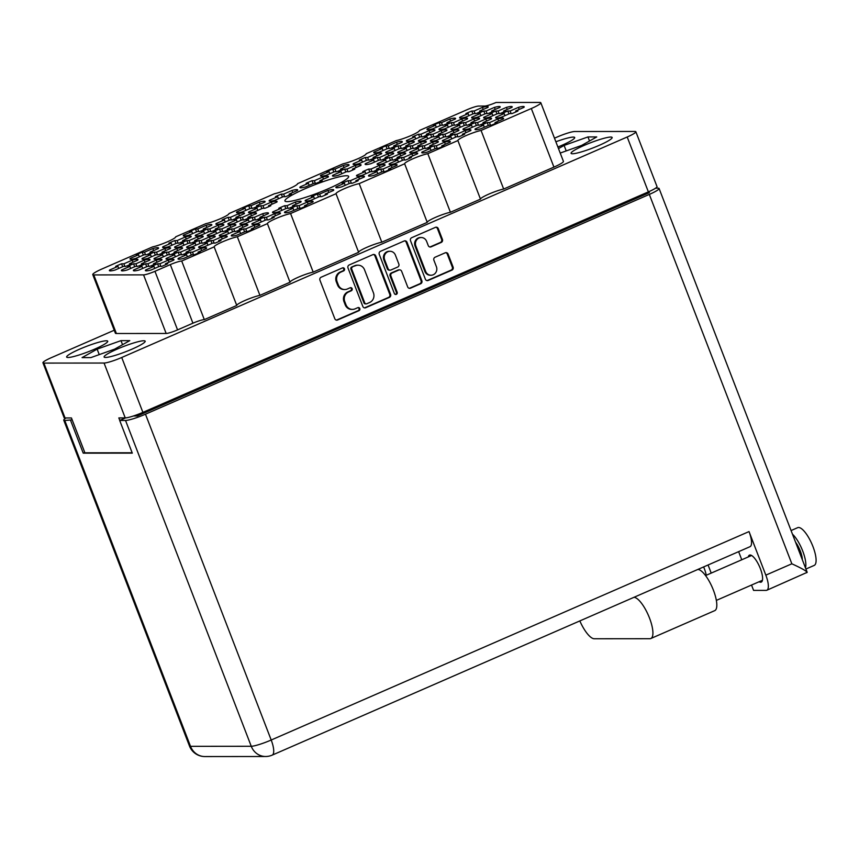 <?xml version="1.0" encoding="UTF-8"?>
<svg xmlns="http://www.w3.org/2000/svg" width="859" height="859" viewBox="0 0 859 859"><rect width="100%" height="100%" fill="white"/><g stroke="black" fill="none" stroke-linecap="round" stroke-linejoin="round"><path stroke-width="1.29" d="M460.585 118.123A15.301 1.976 -21.1 0 0 465.374 117.232L473.685 113.603L476.004 113.603A15.301 1.976 -21.1 0 0 481.942 111.015L479.633 111.015L487.944 107.386A15.301 1.976 -21.1 0 0 488.17 106.806A15.301 1.976 -21.1 0 0 482.414 107.396L474.104 111.015L471.795 111.026A15.301 1.976 -21.1 0 0 465.857 113.613L468.166 113.613L459.855 117.232A15.301 1.976 -21.1 0 0 459.619 117.823A15.301 1.976 -21.1 0 0 460.585 118.123M427.954 129.741A15.301 1.976 -21.1 0 0 432.743 128.85L441.064 125.221L443.373 125.221A15.301 1.976 -21.1 0 0 449.311 122.633L447.002 122.633L455.313 119.004A15.301 1.976 -21.1 0 0 455.549 118.424A15.301 1.976 -21.1 0 0 449.794 119.014L441.483 122.644L439.164 122.644A15.301 1.976 -21.1 0 0 433.226 125.231L435.534 125.231L427.224 128.861A15.301 1.976 -21.1 0 0 426.998 129.441A15.301 1.976 -21.1 0 0 427.954 129.741M407.338 141.348A15.301 1.976 -21.1 0 0 412.127 140.457L420.438 136.839L422.746 136.828A15.301 1.976 -21.1 0 0 428.684 134.24L426.375 134.24L434.686 130.622A15.301 1.976 -21.1 0 0 434.922 130.031A15.301 1.976 -21.1 0 0 429.167 130.622L420.856 134.251L418.548 134.251A15.301 1.976 -21.1 0 0 412.61 136.839L414.918 136.839L406.608 140.468A15.301 1.976 -21.1 0 0 406.371 141.048A15.301 1.976 -21.1 0 0 407.338 141.348M354.08 164.574A15.301 1.976 -21.1 0 0 358.879 163.693L367.19 160.064L369.499 160.064A15.301 1.976 -21.1 0 0 375.437 157.465L373.128 157.476L381.439 153.847A15.301 1.976 -21.1 0 0 381.675 153.267A15.301 1.976 -21.1 0 0 375.92 153.847L367.609 157.476L365.29 157.476A15.301 1.976 -21.1 0 0 359.352 160.075L361.66 160.064L353.35 163.693A15.301 1.976 -21.1 0 0 353.124 164.284A15.301 1.976 -21.1 0 0 354.08 164.574M300.833 187.81A15.301 1.976 -21.1 0 0 305.621 186.918L313.932 183.289L316.241 183.289A15.301 1.976 -21.1 0 0 322.189 180.701L319.881 180.701L328.192 177.072A15.301 1.976 -21.1 0 0 328.417 176.492A15.301 1.976 -21.1 0 0 322.662 177.083L314.351 180.701L312.042 180.712A15.301 1.976 -21.1 0 0 306.105 183.3L308.413 183.3L300.102 186.918A15.301 1.976 -21.1 0 0 299.866 187.509A15.301 1.976 -21.1 0 0 300.833 187.81M472.59 118.112A15.301 1.976 -21.1 0 0 477.379 117.221L485.7 113.592L488.009 113.592A15.301 1.976 -21.1 0 0 493.946 111.004L491.638 111.004L499.949 107.375A15.301 1.976 -21.1 0 0 500.174 106.795A15.301 1.976 -21.1 0 0 494.43 107.386L486.108 111.004L483.8 111.015A15.301 1.976 -21.1 0 0 477.862 113.603L480.17 113.603L471.859 117.221A15.301 1.976 -21.1 0 0 471.623 117.812A15.301 1.976 -21.1 0 0 472.59 118.112M419.342 141.338A15.301 1.976 -21.1 0 0 424.131 140.447L432.442 136.828L434.751 136.828A15.301 1.976 -21.1 0 0 440.688 134.229L438.38 134.229L446.701 130.611A15.301 1.976 -21.1 0 0 446.927 130.02A15.301 1.976 -21.1 0 0 441.172 130.611L432.861 134.24L430.552 134.24A15.301 1.976 -21.1 0 0 424.614 136.828L426.923 136.828L418.612 140.457A15.301 1.976 -21.1 0 0 418.376 141.037A15.301 1.976 -21.1 0 0 419.342 141.338M366.084 164.563A15.301 1.976 -21.1 0 0 370.884 163.682L379.195 160.053L381.503 160.053A15.301 1.976 -21.1 0 0 387.441 157.465L385.133 157.465L393.443 153.836A15.301 1.976 -21.1 0 0 393.68 153.256A15.301 1.976 -21.1 0 0 387.924 153.836L379.614 157.465L377.305 157.465A15.301 1.976 -21.1 0 0 371.356 160.064L373.665 160.053L365.354 163.682A15.301 1.976 -21.1 0 0 365.129 164.273A15.301 1.976 -21.1 0 0 366.084 164.563M484.594 118.102A15.301 1.976 -21.1 0 0 489.383 117.211L497.705 113.581L500.013 113.581A15.301 1.976 -21.1 0 0 505.951 110.994L503.642 110.994L511.953 107.364A15.301 1.976 -21.1 0 0 512.189 106.784A15.301 1.976 -21.1 0 0 506.434 107.375L498.113 111.004L495.804 111.004A15.301 1.976 -21.1 0 0 489.866 113.592L492.175 113.592L483.864 117.221A15.301 1.976 -21.1 0 0 483.638 117.801A15.301 1.976 -21.1 0 0 484.594 118.102M431.347 141.327A15.301 1.976 -21.1 0 0 436.136 140.436L444.447 136.817L446.755 136.817A15.301 1.976 -21.1 0 0 452.704 134.219L450.384 134.219L458.706 130.6A15.301 1.976 -21.1 0 0 458.931 130.01A15.301 1.976 -21.1 0 0 453.176 130.6L444.865 134.229L442.557 134.229A15.301 1.976 -21.1 0 0 436.619 136.817L438.928 136.817L430.617 140.447A15.301 1.976 -21.1 0 0 430.38 141.026A15.301 1.976 -21.1 0 0 431.347 141.327M378.1 164.563A15.301 1.976 -21.1 0 0 382.889 163.672L391.199 160.042L393.508 160.042A15.301 1.976 -21.1 0 0 399.446 157.455L397.137 157.455L405.448 153.825A15.301 1.976 -21.1 0 0 405.684 153.246A15.301 1.976 -21.1 0 0 399.929 153.836L391.618 157.455L389.31 157.455A15.301 1.976 -21.1 0 0 383.361 160.053L385.68 160.053L377.359 163.672A15.301 1.976 -21.1 0 0 377.133 164.262A15.301 1.976 -21.1 0 0 378.1 164.563M496.599 118.091A15.301 1.976 -21.1 0 0 501.398 117.2L509.709 113.581L512.018 113.571A15.301 1.976 -21.1 0 0 517.956 110.983L515.647 110.983L523.958 107.354A15.301 1.976 -21.1 0 0 524.194 106.774A15.301 1.976 -21.1 0 0 518.439 107.364L510.128 110.994L507.809 110.994A15.301 1.976 -21.1 0 0 501.871 113.581L504.179 113.581L495.868 117.211A15.301 1.976 -21.1 0 0 495.643 117.79A15.301 1.976 -21.1 0 0 496.599 118.091M443.351 141.316A15.301 1.976 -21.1 0 0 448.14 140.436L456.451 136.806L458.77 136.806A15.301 1.976 -21.1 0 0 464.708 134.208L462.4 134.219L470.711 130.589A15.301 1.976 -21.1 0 0 470.936 129.999A15.301 1.976 -21.1 0 0 465.181 130.589L456.87 134.219L454.561 134.219A15.301 1.976 -21.1 0 0 448.623 136.806L450.932 136.806L442.621 140.436A15.301 1.976 -21.1 0 0 442.385 141.016A15.301 1.976 -21.1 0 0 443.351 141.316M390.104 164.552A15.301 1.976 -21.1 0 0 394.893 163.661L403.204 160.032L405.512 160.032A15.301 1.976 -21.1 0 0 411.45 157.444L409.142 157.444L417.453 153.815A15.301 1.976 -21.1 0 0 417.689 153.235A15.301 1.976 -21.1 0 0 411.933 153.825L403.623 157.444L401.314 157.455A15.301 1.976 -21.1 0 0 395.376 160.042L397.685 160.042L389.374 163.661A15.301 1.976 -21.1 0 0 389.138 164.252A15.301 1.976 -21.1 0 0 390.104 164.552M336.846 187.777A15.301 1.976 -21.1 0 0 341.646 186.886L349.957 183.268L352.265 183.257A15.301 1.976 -21.1 0 0 358.203 180.669L355.894 180.669L364.205 177.051A15.301 1.976 -21.1 0 0 364.441 176.46A15.301 1.976 -21.1 0 0 358.686 177.051L350.375 180.68L348.056 180.68A15.301 1.976 -21.1 0 0 342.118 183.268L344.427 183.268L336.116 186.897A15.301 1.976 -21.1 0 0 335.89 187.477A15.301 1.976 -21.1 0 0 336.846 187.777M374.707 152.966A15.301 1.976 -21.1 0 0 379.495 152.075L387.806 148.457L390.115 148.457A15.301 1.976 -21.1 0 0 396.063 145.858L393.744 145.858L402.066 142.24A15.301 1.976 -21.1 0 0 402.291 141.649A15.301 1.976 -21.1 0 0 396.536 142.24L388.225 145.869L385.916 145.869A15.301 1.976 -21.1 0 0 379.979 148.457L382.287 148.457L373.976 152.086A15.301 1.976 -21.1 0 0 373.74 152.666A15.301 1.976 -21.1 0 0 374.707 152.966M321.459 176.192A15.301 1.976 -21.1 0 0 326.248 175.311L334.559 171.682L336.868 171.682A15.301 1.976 -21.1 0 0 342.805 169.094L340.497 169.094L348.808 165.465A15.301 1.976 -21.1 0 0 349.044 164.885A15.301 1.976 -21.1 0 0 343.289 165.465L334.978 169.094L332.669 169.094A15.301 1.976 -21.1 0 0 326.721 171.693L329.04 171.693L320.718 175.311A15.301 1.976 -21.1 0 0 320.493 175.902A15.301 1.976 -21.1 0 0 321.459 176.192M439.958 129.73A15.301 1.976 -21.1 0 0 444.758 128.839L453.069 125.21L455.377 125.21A15.301 1.976 -21.1 0 0 461.315 122.622L459.007 122.622L467.317 118.993A15.301 1.976 -21.1 0 0 467.554 118.413A15.301 1.976 -21.1 0 0 461.798 119.004L453.488 122.633L451.168 122.633A15.301 1.976 -21.1 0 0 445.23 125.221L447.539 125.221L439.228 128.85A15.301 1.976 -21.1 0 0 439.003 129.43A15.301 1.976 -21.1 0 0 439.958 129.73M386.711 152.956A15.301 1.976 -21.1 0 0 391.5 152.075L399.811 148.446L402.13 148.446A15.301 1.976 -21.1 0 0 408.068 145.847L405.759 145.858L414.07 142.229A15.301 1.976 -21.1 0 0 414.296 141.638A15.301 1.976 -21.1 0 0 408.54 142.229L400.23 145.858L397.921 145.858A15.301 1.976 -21.1 0 0 391.983 148.446L394.292 148.446L385.981 152.075A15.301 1.976 -21.1 0 0 385.745 152.655A15.301 1.976 -21.1 0 0 386.711 152.956M333.464 176.192A15.301 1.976 -21.1 0 0 338.253 175.3L346.564 171.671L348.872 171.671A15.301 1.976 -21.1 0 0 354.81 169.083L352.501 169.083L360.812 165.454A15.301 1.976 -21.1 0 0 361.048 164.874A15.301 1.976 -21.1 0 0 355.293 165.465L346.982 169.083L344.674 169.083A15.301 1.976 -21.1 0 0 338.736 171.682L341.044 171.682L332.734 175.3A15.301 1.976 -21.1 0 0 332.497 175.891A15.301 1.976 -21.1 0 0 333.464 176.192M451.963 129.72A15.301 1.976 -21.1 0 0 456.763 128.829L465.073 125.21L467.382 125.199A15.301 1.976 -21.1 0 0 473.32 122.612L471.011 122.612L479.322 118.993A15.301 1.976 -21.1 0 0 479.558 118.402A15.301 1.976 -21.1 0 0 473.803 118.993L465.492 122.622L463.184 122.622A15.301 1.976 -21.1 0 0 457.235 125.21L459.554 125.21L451.233 128.839A15.301 1.976 -21.1 0 0 451.007 129.419A15.301 1.976 -21.1 0 0 451.963 129.72M398.716 152.945A15.301 1.976 -21.1 0 0 403.505 152.064L411.826 148.435L414.135 148.435A15.301 1.976 -21.1 0 0 420.072 145.837L417.764 145.847L426.075 142.218A15.301 1.976 -21.1 0 0 426.3 141.628A15.301 1.976 -21.1 0 0 420.556 142.218L412.234 145.847L409.926 145.847A15.301 1.976 -21.1 0 0 403.988 148.446L406.296 148.435L397.985 152.064A15.301 1.976 -21.1 0 0 397.749 152.644A15.301 1.976 -21.1 0 0 398.716 152.945M463.978 129.709A15.301 1.976 -21.1 0 0 468.767 128.818L477.078 125.199L479.386 125.189A15.301 1.976 -21.1 0 0 485.324 122.601L483.016 122.601L491.327 118.982A15.301 1.976 -21.1 0 0 491.563 118.392A15.301 1.976 -21.1 0 0 485.807 118.982L477.497 122.612L475.188 122.612A15.301 1.976 -21.1 0 0 469.25 125.199L471.559 125.199L463.248 128.829A15.301 1.976 -21.1 0 0 463.012 129.408A15.301 1.976 -21.1 0 0 463.978 129.709M410.72 152.934A15.301 1.976 -21.1 0 0 415.509 152.054L423.831 148.424L426.139 148.424A15.301 1.976 -21.1 0 0 432.077 145.837L429.768 145.837L438.079 142.207A15.301 1.976 -21.1 0 0 438.315 141.628A15.301 1.976 -21.1 0 0 432.56 142.207L424.249 145.837L421.93 145.837A15.301 1.976 -21.1 0 0 415.992 148.435L418.301 148.424L409.99 152.054A15.301 1.976 -21.1 0 0 409.764 152.644A15.301 1.976 -21.1 0 0 410.72 152.934M357.473 176.17A15.301 1.976 -21.1 0 0 362.262 175.279L370.573 171.65L372.881 171.65A15.301 1.976 -21.1 0 0 378.83 169.062L376.51 169.062L384.832 165.433A15.301 1.976 -21.1 0 0 385.057 164.853A15.301 1.976 -21.1 0 0 379.302 165.443L370.991 169.062L368.683 169.073A15.301 1.976 -21.1 0 0 362.745 171.66L365.054 171.66L356.743 175.279A15.301 1.976 -21.1 0 0 356.506 175.87A15.301 1.976 -21.1 0 0 357.473 176.17M285.51 212.785A15.301 1.976 -21.1 0 0 290.299 211.905L298.61 208.275L300.918 208.275A15.301 1.976 -21.1 0 0 306.856 205.677L304.548 205.688L312.859 202.058A15.301 1.976 -21.1 0 0 313.095 201.468A15.301 1.976 -21.1 0 0 307.339 202.058L299.029 205.688L296.72 205.688A15.301 1.976 -21.1 0 0 290.772 208.275L293.091 208.275L284.769 211.905A15.301 1.976 -21.1 0 0 284.544 212.484A15.301 1.976 -21.1 0 0 285.51 212.785M232.252 236.021A15.301 1.976 -21.1 0 0 237.041 235.13L245.363 231.5L247.671 231.5A15.301 1.976 -21.1 0 0 253.609 228.913L251.3 228.913L259.611 225.283A15.301 1.976 -21.1 0 0 259.837 224.704A15.301 1.976 -21.1 0 0 254.092 225.294L245.771 228.913L243.462 228.923A15.301 1.976 -21.1 0 0 237.524 231.511L239.833 231.511L231.522 235.13A15.301 1.976 -21.1 0 0 231.286 235.72A15.301 1.976 -21.1 0 0 232.252 236.021M179.005 259.246A15.301 1.976 -21.1 0 0 183.794 258.355L192.105 254.736L194.413 254.726A15.301 1.976 -21.1 0 0 200.362 252.138L198.042 252.138L206.364 248.519A15.301 1.976 -21.1 0 0 206.59 247.929A15.301 1.976 -21.1 0 0 200.834 248.519L192.523 252.149L190.215 252.149A15.301 1.976 -21.1 0 0 184.277 254.736L186.586 254.736L178.275 258.366A15.301 1.976 -21.1 0 0 178.038 258.946A15.301 1.976 -21.1 0 0 179.005 259.246M273.495 212.796A15.301 1.976 -21.1 0 0 278.295 211.915L286.605 208.286L288.914 208.286A15.301 1.976 -21.1 0 0 294.852 205.688L292.543 205.688L300.854 202.069A15.301 1.976 -21.1 0 0 301.09 201.478A15.301 1.976 -21.1 0 0 295.335 202.069L287.024 205.698L284.705 205.698A15.301 1.976 -21.1 0 0 278.767 208.286L281.076 208.286L272.765 211.915A15.301 1.976 -21.1 0 0 272.539 212.495A15.301 1.976 -21.1 0 0 273.495 212.796M220.248 236.032A15.301 1.976 -21.1 0 0 225.037 235.141L233.347 231.511L235.667 231.511A15.301 1.976 -21.1 0 0 241.604 228.923L239.296 228.923L247.607 225.294A15.301 1.976 -21.1 0 0 247.832 224.714A15.301 1.976 -21.1 0 0 242.077 225.305L233.766 228.923L231.458 228.923A15.301 1.976 -21.1 0 0 225.52 231.522L227.828 231.522L219.517 235.141A15.301 1.976 -21.1 0 0 219.281 235.731A15.301 1.976 -21.1 0 0 220.248 236.032M167 259.257A15.301 1.976 -21.1 0 0 171.789 258.366L180.1 254.736L182.409 254.736A15.301 1.976 -21.1 0 0 188.346 252.149L186.038 252.149L194.349 248.519A15.301 1.976 -21.1 0 0 194.585 247.94A15.301 1.976 -21.1 0 0 188.83 248.53L180.519 252.159L178.21 252.159A15.301 1.976 -21.1 0 0 172.272 254.747L174.581 254.747L166.27 258.376A15.301 1.976 -21.1 0 0 166.034 258.956A15.301 1.976 -21.1 0 0 167 259.257M208.243 236.032A15.301 1.976 -21.1 0 0 213.032 235.151L221.343 231.522L223.651 231.522A15.301 1.976 -21.1 0 0 229.6 228.934L227.281 228.934L235.602 225.305A15.301 1.976 -21.1 0 0 235.828 224.725A15.301 1.976 -21.1 0 0 230.072 225.305L221.762 228.934L219.453 228.934A15.301 1.976 -21.1 0 0 213.515 231.533L215.824 231.522L207.513 235.151A15.301 1.976 -21.1 0 0 207.277 235.742A15.301 1.976 -21.1 0 0 208.243 236.032M154.996 259.268A15.301 1.976 -21.1 0 0 159.785 258.376L168.096 254.747L170.404 254.747A15.301 1.976 -21.1 0 0 176.342 252.159L174.033 252.159L182.344 248.53A15.301 1.976 -21.1 0 0 182.58 247.95A15.301 1.976 -21.1 0 0 176.825 248.541L168.514 252.17L166.206 252.17A15.301 1.976 -21.1 0 0 160.257 254.758L162.576 254.758L154.255 258.387A15.301 1.976 -21.1 0 0 154.029 258.967A15.301 1.976 -21.1 0 0 154.996 259.268M249.486 212.817A15.301 1.976 -21.1 0 0 254.275 211.926L262.596 208.308L264.905 208.297A15.301 1.976 -21.1 0 0 270.843 205.709L268.534 205.709L276.845 202.09A15.301 1.976 -21.1 0 0 277.07 201.5A15.301 1.976 -21.1 0 0 271.326 202.09L263.004 205.72L260.696 205.72A15.301 1.976 -21.1 0 0 254.758 208.308L257.066 208.308L248.756 211.937A15.301 1.976 -21.1 0 0 248.519 212.517A15.301 1.976 -21.1 0 0 249.486 212.817M196.239 236.042A15.301 1.976 -21.1 0 0 201.027 235.162L209.338 231.533L211.647 231.533A15.301 1.976 -21.1 0 0 217.595 228.934L215.276 228.945L223.598 225.316A15.301 1.976 -21.1 0 0 223.823 224.736A15.301 1.976 -21.1 0 0 218.068 225.316L209.757 228.945L207.448 228.945A15.301 1.976 -21.1 0 0 201.511 231.543L203.819 231.533L195.508 235.162A15.301 1.976 -21.1 0 0 195.272 235.753A15.301 1.976 -21.1 0 0 196.239 236.042M142.981 259.278A15.301 1.976 -21.1 0 0 147.78 258.387L156.091 254.758L158.4 254.758A15.301 1.976 -21.1 0 0 164.337 252.17L162.029 252.17L170.34 248.541A15.301 1.976 -21.1 0 0 170.576 247.961A15.301 1.976 -21.1 0 0 164.821 248.552L156.51 252.17L154.201 252.181A15.301 1.976 -21.1 0 0 148.253 254.769L150.572 254.769L142.25 258.387A15.301 1.976 -21.1 0 0 142.025 258.978A15.301 1.976 -21.1 0 0 142.981 259.278M237.481 212.828A15.301 1.976 -21.1 0 0 242.27 211.937L250.581 208.318L252.9 208.308A15.301 1.976 -21.1 0 0 258.838 205.72L256.53 205.72L264.84 202.101A15.301 1.976 -21.1 0 0 265.066 201.511A15.301 1.976 -21.1 0 0 259.311 202.101L251 205.73L248.691 205.73A15.301 1.976 -21.1 0 0 242.753 208.318L245.062 208.318L236.751 211.948A15.301 1.976 -21.1 0 0 236.515 212.527A15.301 1.976 -21.1 0 0 237.481 212.828M184.234 236.053A15.301 1.976 -21.1 0 0 189.023 235.173L197.334 231.543L199.642 231.543A15.301 1.976 -21.1 0 0 205.58 228.945L203.272 228.956L211.582 225.326A15.301 1.976 -21.1 0 0 211.819 224.736A15.301 1.976 -21.1 0 0 206.063 225.326L197.753 228.956L195.444 228.956A15.301 1.976 -21.1 0 0 189.506 231.543L191.815 231.543L183.504 235.173A15.301 1.976 -21.1 0 0 183.268 235.753A15.301 1.976 -21.1 0 0 184.234 236.053M306.126 201.178A15.301 1.976 -21.1 0 0 310.915 200.287L319.237 196.668L321.545 196.657A15.301 1.976 -21.1 0 0 327.483 194.07L325.174 194.07L333.485 190.451A15.301 1.976 -21.1 0 0 333.711 189.86A15.301 1.976 -21.1 0 0 327.966 190.451L319.645 194.08L317.336 194.08A15.301 1.976 -21.1 0 0 311.398 196.668L313.707 196.668L305.396 200.297A15.301 1.976 -21.1 0 0 305.16 200.877A15.301 1.976 -21.1 0 0 306.126 201.178M252.879 224.403A15.301 1.976 -21.1 0 0 257.668 223.523L265.979 219.893L268.287 219.893A15.301 1.976 -21.1 0 0 274.225 217.306L271.916 217.306L280.238 213.676A15.301 1.976 -21.1 0 0 280.464 213.096A15.301 1.976 -21.1 0 0 274.708 213.676L266.397 217.306L264.089 217.306A15.301 1.976 -21.1 0 0 258.151 219.904L260.46 219.893L252.149 223.523A15.301 1.976 -21.1 0 0 251.912 224.113A15.301 1.976 -21.1 0 0 252.879 224.403M199.621 247.639A15.301 1.976 -21.1 0 0 204.421 246.748L212.731 243.118L215.04 243.118A15.301 1.976 -21.1 0 0 220.978 240.531L218.669 240.531L226.98 236.901A15.301 1.976 -21.1 0 0 227.216 236.322A15.301 1.976 -21.1 0 0 221.461 236.912L213.15 240.531L210.842 240.541A15.301 1.976 -21.1 0 0 204.893 243.129L207.212 243.129L198.891 246.748A15.301 1.976 -21.1 0 0 198.665 247.338A15.301 1.976 -21.1 0 0 199.621 247.639M146.374 270.864A15.301 1.976 -21.1 0 0 151.163 269.973L159.473 266.354L161.793 266.354A15.301 1.976 -21.1 0 0 167.73 263.756L165.422 263.756L173.733 260.137A15.301 1.976 -21.1 0 0 173.958 259.547A15.301 1.976 -21.1 0 0 168.214 260.137L159.892 263.767L157.584 263.767A15.301 1.976 -21.1 0 0 151.646 266.354L153.954 266.354L145.643 269.984A15.301 1.976 -21.1 0 0 145.407 270.564A15.301 1.976 -21.1 0 0 146.374 270.864M240.874 224.414A15.301 1.976 -21.1 0 0 245.663 223.533L253.974 219.904L256.283 219.904A15.301 1.976 -21.1 0 0 262.22 217.306L259.912 217.316L268.223 213.687A15.301 1.976 -21.1 0 0 268.459 213.096A15.301 1.976 -21.1 0 0 262.704 213.687L254.393 217.316L252.084 217.316A15.301 1.976 -21.1 0 0 246.146 219.915L248.455 219.904L240.144 223.533A15.301 1.976 -21.1 0 0 239.908 224.113A15.301 1.976 -21.1 0 0 240.874 224.414M187.616 247.65A15.301 1.976 -21.1 0 0 192.416 246.758L200.727 243.129L203.035 243.129A15.301 1.976 -21.1 0 0 208.973 240.541L206.665 240.541L214.975 236.912A15.301 1.976 -21.1 0 0 215.212 236.332A15.301 1.976 -21.1 0 0 209.456 236.923L201.146 240.541L198.826 240.552A15.301 1.976 -21.1 0 0 192.888 243.14L195.197 243.14L186.886 246.758A15.301 1.976 -21.1 0 0 186.661 247.349A15.301 1.976 -21.1 0 0 187.616 247.65M134.369 270.875A15.301 1.976 -21.1 0 0 139.158 269.984L147.469 266.365L149.788 266.354A15.301 1.976 -21.1 0 0 155.726 263.767L153.417 263.767L161.728 260.148A15.301 1.976 -21.1 0 0 161.954 259.558A15.301 1.976 -21.1 0 0 156.198 260.148L147.888 263.777L145.579 263.777A15.301 1.976 -21.1 0 0 139.641 266.365L141.95 266.365L133.639 269.994A15.301 1.976 -21.1 0 0 133.403 270.574A15.301 1.976 -21.1 0 0 134.369 270.875M228.87 224.424A15.301 1.976 -21.1 0 0 233.659 223.544L241.97 219.915L244.278 219.915A15.301 1.976 -21.1 0 0 250.216 217.316L247.907 217.327L256.218 213.698A15.301 1.976 -21.1 0 0 256.454 213.107A15.301 1.976 -21.1 0 0 250.699 213.698L242.388 217.327L240.08 217.327A15.301 1.976 -21.1 0 0 234.131 219.915L236.45 219.915L228.129 223.544A15.301 1.976 -21.1 0 0 227.903 224.124A15.301 1.976 -21.1 0 0 228.87 224.424M175.612 247.66A15.301 1.976 -21.1 0 0 180.401 246.769L188.722 243.14L191.031 243.14A15.301 1.976 -21.1 0 0 196.969 240.552L194.66 240.552L202.971 236.923A15.301 1.976 -21.1 0 0 203.207 236.343A15.301 1.976 -21.1 0 0 197.452 236.934L189.13 240.552L186.822 240.552A15.301 1.976 -21.1 0 0 180.884 243.151L183.192 243.151L174.882 246.769A15.301 1.976 -21.1 0 0 174.645 247.36A15.301 1.976 -21.1 0 0 175.612 247.66M122.365 270.886A15.301 1.976 -21.1 0 0 127.153 269.994L135.464 266.376L137.773 266.365A15.301 1.976 -21.1 0 0 143.721 263.777L141.402 263.777L149.724 260.159A15.301 1.976 -21.1 0 0 149.949 259.568A15.301 1.976 -21.1 0 0 144.194 260.159L135.883 263.788L133.575 263.788A15.301 1.976 -21.1 0 0 127.637 266.376L129.945 266.376L121.634 270.005A15.301 1.976 -21.1 0 0 121.398 270.585A15.301 1.976 -21.1 0 0 122.365 270.886M270.113 201.21A15.301 1.976 -21.1 0 0 274.901 200.319L283.212 196.69L285.521 196.69A15.301 1.976 -21.1 0 0 291.459 194.102L289.15 194.102L297.472 190.473A15.301 1.976 -21.1 0 0 297.697 189.893A15.301 1.976 -21.1 0 0 291.942 190.483L283.631 194.113L281.322 194.113A15.301 1.976 -21.1 0 0 275.385 196.7L277.693 196.7L269.382 200.33A15.301 1.976 -21.1 0 0 269.146 200.909A15.301 1.976 -21.1 0 0 270.113 201.21M216.855 224.435A15.301 1.976 -21.1 0 0 221.654 223.544L229.965 219.925L232.274 219.925A15.301 1.976 -21.1 0 0 238.211 217.327L235.903 217.327L244.214 213.708A15.301 1.976 -21.1 0 0 244.45 213.118A15.301 1.976 -21.1 0 0 238.695 213.708L230.384 217.338L228.075 217.338A15.301 1.976 -21.1 0 0 222.127 219.925L224.435 219.925L216.124 223.555A15.301 1.976 -21.1 0 0 215.899 224.135A15.301 1.976 -21.1 0 0 216.855 224.435M163.607 247.66A15.301 1.976 -21.1 0 0 168.396 246.78L176.707 243.151L179.026 243.151A15.301 1.976 -21.1 0 0 184.964 240.563L182.656 240.563L190.966 236.934A15.301 1.976 -21.1 0 0 191.192 236.354A15.301 1.976 -21.1 0 0 185.447 236.934L177.126 240.563L174.817 240.563A15.301 1.976 -21.1 0 0 168.879 243.161L171.188 243.161L162.877 246.78A15.301 1.976 -21.1 0 0 162.641 247.371A15.301 1.976 -21.1 0 0 163.607 247.66M475.983 129.698A15.301 1.976 -21.1 0 0 480.772 128.807L489.082 125.189L491.391 125.189A15.301 1.976 -21.1 0 0 497.329 122.59L495.02 122.59L503.342 118.971A15.301 1.976 -21.1 0 0 503.567 118.381A15.301 1.976 -21.1 0 0 497.812 118.971L489.501 122.601L487.193 122.601A15.301 1.976 -21.1 0 0 481.255 125.189L483.563 125.189L475.252 128.818A15.301 1.976 -21.1 0 0 475.016 129.398A15.301 1.976 -21.1 0 0 475.983 129.698M422.725 152.923A15.301 1.976 -21.1 0 0 427.524 152.043L435.835 148.414L438.144 148.414A15.301 1.976 -21.1 0 0 444.082 145.826L441.773 145.826L450.084 142.197A15.301 1.976 -21.1 0 0 450.32 141.617A15.301 1.976 -21.1 0 0 444.565 142.197L436.254 145.826L433.935 145.826A15.301 1.976 -21.1 0 0 427.997 148.424L430.305 148.424L421.994 152.043A15.301 1.976 -21.1 0 0 421.769 152.634A15.301 1.976 -21.1 0 0 422.725 152.923M369.477 176.159A15.301 1.976 -21.1 0 0 374.266 175.268L382.577 171.639L384.896 171.639A15.301 1.976 -21.1 0 0 390.834 169.051L388.526 169.051L396.837 165.422A15.301 1.976 -21.1 0 0 397.062 164.842A15.301 1.976 -21.1 0 0 391.307 165.433L382.996 169.062L380.687 169.062A15.301 1.976 -21.1 0 0 374.749 171.65L377.058 171.65L368.747 175.279A15.301 1.976 -21.1 0 0 368.511 175.859A15.301 1.976 -21.1 0 0 369.477 176.159M130.976 259.289A15.301 1.976 -21.1 0 0 135.776 258.398L144.087 254.769L146.395 254.769A15.301 1.976 -21.1 0 0 152.333 252.181L150.024 252.181L158.335 248.552A15.301 1.976 -21.1 0 0 158.571 247.972A15.301 1.976 -21.1 0 0 152.816 248.562L144.505 252.181L142.186 252.192A15.301 1.976 -21.1 0 0 136.248 254.779L138.557 254.779L130.246 258.398A15.301 1.976 -21.1 0 0 130.02 258.988A15.301 1.976 -21.1 0 0 130.976 259.289M109.963 270.875L109.63 270.016A15.301 1.976 -21.1 0 0 109.394 270.596A15.301 1.976 -21.1 0 0 110.36 270.896A15.301 1.976 -21.1 0 0 115.149 270.005L123.46 266.376L125.768 266.376A15.301 1.976 158.9 0 0 131.706 263.788L129.398 263.788L129.752 264.69M421.243 237.535L420.438 237.535A6.185 5.809 90 0 0 415.069 246.061L424.84 271.39A6.185 5.809 90 0 0 430.219 275.234L431.025 275.234A6.185 5.809 90 0 0 436.393 266.698L433.902 260.234A2.309 2.169 90 0 1 435.083 257.217L445.241 252.793A2.309 2.169 90 0 1 448.076 254.049L453.112 267.095A2.309 2.169 90 0 1 451.92 270.113L428.201 280.453A2.309 2.169 90 0 1 425.366 279.196L410.516 240.713A2.309 2.169 90 0 1 411.697 237.696L435.427 227.356A2.309 2.169 90 0 1 438.262 228.612L442.428 239.414A2.309 2.169 90 0 1 441.236 242.421L431.089 246.855A2.309 2.169 90 0 1 428.254 245.588L426.622 241.368A6.185 5.809 90 0 0 421.243 237.535A6.185 5.809 90 0 0 415.863 246.061L425.645 271.39A6.185 5.809 90 0 0 431.025 275.234M396.332 294.358A1.621 1.525 90 0 0 397.169 292.243L390.899 275.997A2.309 2.169 90 0 1 392.08 272.979L398.812 270.048A2.309 2.169 90 0 1 401.647 271.304L407.671 286.917A2.309 2.169 90 0 0 410.505 288.173L420.663 283.749A2.309 2.169 90 0 0 421.844 280.732L406.994 242.249A2.309 2.169 90 0 0 404.159 240.992L380.44 251.333A2.309 2.169 90 0 0 379.259 254.35L394.345 293.477A1.621 1.525 90 0 0 396.332 294.358M395.355 294.422A1.621 1.525 90 0 0 396.364 292.243L397.169 292.243M346.488 175.73A34.135 4.392 -21.1 0 0 310.11 186.607A34.135 4.392 -21.1 0 0 284.952 200.974A34.135 4.392 -21.1 0 0 287.099 201.64A34.135 4.392 -21.1 0 0 323.478 190.762A34.135 4.392 -21.1 0 0 348.636 176.396A34.135 4.392 -21.1 0 0 346.488 175.73M143.797 340.755A22.012 2.835 -21.1 0 0 120.335 347.766A22.012 2.835 -21.1 0 0 104.111 357.033A22.012 2.835 -21.1 0 0 105.496 357.462A22.012 2.835 -21.1 0 0 128.947 350.44A22.012 2.835 -21.1 0 0 145.182 341.184A22.012 2.835 -21.1 0 0 143.797 340.755M106.333 340.787A22.012 2.835 -21.1 0 0 82.872 347.798A22.012 2.835 -21.1 0 0 66.648 357.065A22.012 2.835 -21.1 0 0 68.033 357.494A22.012 2.835 -21.1 0 0 91.494 350.472A22.012 2.835 -21.1 0 0 107.719 341.216A22.012 2.835 -21.1 0 0 106.333 340.787M557.888 147.007A22.012 2.835 -21.1 0 0 574.692 137.515A22.012 2.835 -21.1 0 0 573.307 137.086A22.012 2.835 -21.1 0 0 555.87 141.767M610.76 137.053A22.012 2.835 -21.1 0 0 587.309 144.065A22.012 2.835 -21.1 0 0 571.074 153.332A22.012 2.835 -21.1 0 0 572.459 153.761A22.012 2.835 -21.1 0 0 595.921 146.739A22.012 2.835 -21.1 0 0 612.145 137.483A22.012 2.835 -21.1 0 0 610.76 137.053M471.795 111.026L472.922 113.936M439.164 122.644L440.291 125.564M418.548 134.251L419.675 137.172M365.29 157.476L366.417 160.397M312.042 180.712L313.17 183.622M483.8 111.015L484.927 113.925M430.552 134.24L431.68 137.161M377.305 157.465L378.422 160.386M495.804 111.004L496.932 113.925M442.557 134.229L443.684 137.15M389.31 157.455L390.437 160.375M507.809 110.994L508.936 113.914M454.561 134.219L455.689 137.139M401.314 157.455L402.442 160.365M348.056 180.68L349.183 183.601M385.916 145.869L387.044 148.79M332.669 169.094L333.797 172.015M451.168 122.633L452.296 125.554M397.921 145.858L399.048 148.779M344.674 169.083L345.801 172.004M463.184 122.622L464.311 125.543M409.926 145.847L411.053 148.768M475.188 122.612L476.316 125.532M421.93 145.837L423.058 148.757M368.683 169.073L369.81 171.993M296.72 205.688L297.848 208.608M243.462 228.923L244.59 231.833M190.215 252.149L191.342 255.069M284.705 205.698L285.832 208.619M231.458 228.923L232.585 231.844M178.21 252.159L179.338 255.08M219.453 228.934L220.58 231.855M166.206 252.17L167.333 255.091M260.696 205.72L261.823 208.64M207.448 228.945L208.576 231.866M154.201 252.181L155.318 255.091M248.691 205.73L249.819 208.651M195.444 228.956L196.571 231.876M317.336 194.08L318.464 197.001M264.089 217.306L265.216 220.226M210.842 240.541L211.958 243.462M157.584 263.767L158.711 266.687M252.084 217.316L253.212 220.237M198.826 240.552L199.954 243.462M145.579 263.777L146.706 266.698M240.08 217.327L241.207 220.248M186.822 240.552L187.949 243.473M133.575 263.788L134.702 266.709M281.322 194.113L282.45 197.033M228.075 217.338L229.192 220.258M174.817 240.563L175.945 243.484M487.193 122.601L488.32 125.521M433.935 145.826L435.062 148.747M380.687 169.062L381.815 171.983M142.186 252.192L143.313 255.102M109.63 270.016L117.941 266.387L115.632 266.387A15.301 1.976 158.9 0 1 121.57 263.799L122.697 266.719M390.587 294.369L375.737 255.885A2.309 2.169 90 0 0 372.903 254.629L349.183 264.969A2.309 2.169 90 0 0 347.992 267.987L362.842 306.47A2.309 2.169 90 0 0 365.676 307.726L389.395 297.386A2.309 2.169 90 0 0 390.587 294.369L389.782 294.369L374.932 255.885A2.309 2.169 90 0 0 373.321 254.489M114.236 330.232L51.604 357.548A14.592 1.879 -21.1 0 0 42.95 362.799A14.592 1.879 -21.1 0 0 43.873 363.089L104.057 363.035A14.592 1.879 -21.1 0 0 121.72 357.494L627.199 137A14.592 1.879 -21.1 0 0 635.853 131.749A14.592 1.879 -21.1 0 0 634.93 131.459L574.746 131.513A14.592 1.879 -21.1 0 0 557.083 137.053L554.484 138.181M635.853 131.749L657.028 186.628A14.592 1.879 158.9 0 1 648.373 191.879L142.895 412.374A14.592 1.879 158.9 0 1 125.231 417.914L118.832 417.925L119.798 420.416M340.883 272.088L343.654 270.886A1.621 1.525 90 0 0 343.074 267.772A1.621 1.525 90 0 0 342.494 267.89L321.137 277.21A2.309 2.169 90 0 0 319.945 280.217L334.795 318.7A2.309 2.169 90 0 0 337.63 319.967L358.987 310.647A1.621 1.525 90 0 0 358.418 307.533A1.621 1.525 90 0 0 357.838 307.651L355.068 308.853A7.398 6.958 90 0 1 346.005 304.827L344.76 301.616A7.398 6.958 90 0 1 348.561 291.974L351.32 290.761A1.621 1.525 90 0 0 350.74 287.647A1.621 1.525 90 0 0 350.161 287.776L347.401 288.978A7.398 6.958 90 0 1 338.328 284.941L337.093 281.731A7.398 6.958 90 0 1 340.883 272.088L340.089 272.088A7.398 6.958 90 0 0 336.288 281.731L337.093 281.731M427.803 153.675L450.417 212.259L480.492 199.138L457.879 140.554L427.803 153.675A14.12 1.815 -21.1 0 0 413.018 158.732A14.12 1.815 -21.1 0 0 404.632 163.779L427.245 222.374L381.804 242.195L359.191 183.611A14.12 1.815 -21.1 0 0 344.405 188.658A14.12 1.815 -21.1 0 0 336.019 193.715L290.578 213.537L313.191 272.12L358.632 252.299L336.019 193.715M404.632 163.779L359.191 183.611M540.816 102.758L563.418 161.352A16.01 2.062 158.9 0 1 553.926 167.108L531.324 108.524A16.01 2.062 -21.1 0 0 540.816 102.758A16.01 2.062 -21.1 0 0 539.806 102.446L496.03 102.489A9.417 1.213 158.9 0 1 484.637 106.065L478.635 106.065A9.417 1.213 -21.1 0 0 467.232 109.641L419.428 130.493A14.12 1.815 -21.1 0 1 411.042 135.55A14.12 1.815 -21.1 0 1 396.257 140.608L366.17 153.729A14.12 1.815 -21.1 0 1 357.795 158.775A14.12 1.815 -21.1 0 1 342.999 163.833L297.568 183.654A14.12 1.815 -21.1 0 1 289.182 188.712A14.12 1.815 -21.1 0 1 274.397 193.769L228.956 213.59A14.12 1.815 -21.1 0 1 220.57 218.637A14.12 1.815 -21.1 0 1 205.784 223.694L175.698 236.816A14.12 1.815 -21.1 0 1 167.312 241.862A14.12 1.815 -21.1 0 1 152.526 246.92L102.264 268.846A16.01 2.062 -21.1 0 0 92.772 274.612A16.01 2.062 -21.1 0 0 93.781 274.923L143.56 274.88A9.417 1.213 -21.1 0 0 154.953 271.304L170.318 264.604A9.417 1.213 158.9 0 1 181.711 261.029L214.159 246.877L236.762 305.46L204.313 319.612L181.711 261.029M267.407 223.641L237.331 236.762L259.933 295.356L290.02 282.235L267.407 223.641A14.12 1.815 -21.1 0 1 275.793 218.594A14.12 1.815 -21.1 0 1 290.578 213.537M132.168 452.768L84.901 452.811L71.447 417.968L65.048 417.968A14.592 1.879 158.9 0 1 64.124 417.689L42.95 362.799M93.781 274.923L116.384 333.507L166.163 333.464L143.56 274.88M154.953 271.304L177.566 329.888L192.921 323.188L170.318 264.604M531.324 108.524L481.061 130.45L503.664 189.034L553.926 167.108M427.245 222.374A14.12 1.815 158.9 0 1 435.62 217.316A14.12 1.815 158.9 0 1 450.417 212.259M358.632 252.299A14.12 1.815 158.9 0 1 367.008 247.252A14.12 1.815 158.9 0 1 381.804 242.195M290.02 282.235A14.12 1.815 158.9 0 1 298.406 277.178A14.12 1.815 158.9 0 1 313.191 272.12M236.762 305.46A14.12 1.815 158.9 0 1 245.148 300.403A14.12 1.815 158.9 0 1 259.933 295.356M204.313 319.612A9.417 1.213 -21.1 0 0 192.921 323.188M177.566 329.888A9.417 1.213 158.9 0 1 166.163 333.464M116.384 333.507A16.01 2.062 158.9 0 1 115.374 333.195L92.772 274.612M480.492 199.138A14.12 1.815 158.9 0 1 488.878 194.091A14.12 1.815 158.9 0 1 503.664 189.034M129.763 340.636L120.979 340.636L97.131 349.13L82.067 357.612L90.85 357.602L114.698 349.119L129.763 340.636M560.218 153.052L581.661 145.418L596.737 136.935L587.953 136.935L564.105 145.429L558.5 148.586M129.398 263.788L137.708 260.159A15.301 1.976 -21.1 0 0 137.945 259.579A15.301 1.976 -21.1 0 0 132.189 260.17L123.879 263.799L124.877 266.376M121.57 263.799L123.879 263.799M481.061 130.45A14.12 1.815 -21.1 0 0 466.265 135.507A14.12 1.815 -21.1 0 0 457.879 140.554M237.331 236.762A14.12 1.815 -21.1 0 0 222.545 241.819A14.12 1.815 -21.1 0 0 214.159 246.877M566.221 150.916L564.105 145.429M589.521 140.994L587.953 136.935M122.547 344.695L120.979 340.636M99.247 354.617L97.131 349.13M344.77 289.526L343.965 289.526A7.398 6.958 90 0 1 337.533 284.941L336.288 281.731M352.437 309.412L351.642 309.412A7.398 6.958 90 0 1 345.2 304.827L343.965 301.616A7.398 6.958 90 0 1 347.755 291.974L350.515 290.761A1.621 1.525 90 0 0 350.343 287.711M336.406 320.096A2.309 2.169 90 0 0 336.835 319.967L358.192 310.647A1.621 1.525 90 0 0 358.01 307.586M340.089 272.088L342.848 270.886A1.621 1.525 90 0 0 342.666 267.825M364.452 307.866A2.309 2.169 90 0 0 364.871 307.726L388.601 297.386A2.309 2.169 90 0 0 389.782 294.369M352.544 266.999A1.621 1.525 90 0 0 351.718 269.114L364.753 302.894A1.621 1.525 90 0 0 366.729 303.775L369.649 302.497A7.398 6.958 90 0 0 373.44 292.855L364.527 269.769A7.398 6.958 90 0 0 355.465 265.732L351.739 266.999A1.621 1.525 90 0 0 350.912 269.114L351.718 269.114M366.159 303.893L365.354 303.893A1.621 1.525 90 0 1 363.948 302.894L350.912 269.114M358.096 265.173L357.29 265.173A7.398 6.958 90 0 0 354.66 265.732L355.465 265.732M351.739 266.999L354.66 265.732M409.281 288.302A2.309 2.169 90 0 0 409.711 288.173L419.858 283.749A2.309 2.169 90 0 0 421.05 280.732L406.2 242.249A2.309 2.169 90 0 0 404.589 240.853M399.639 269.876L398.834 269.876A2.309 2.169 90 0 0 398.018 270.048L391.285 272.979A2.309 2.169 90 0 0 390.093 275.997L396.364 292.243M395.398 255.112A6.185 5.809 90 0 0 390.018 251.279A6.185 5.809 90 0 0 384.649 259.805L388.085 268.727A2.309 2.169 90 0 0 390.931 269.994L397.663 267.052A2.309 2.169 90 0 0 398.844 264.035L395.398 255.112M390.018 251.279L389.224 251.279A6.185 5.809 90 0 0 383.844 259.805L384.649 259.805M390.104 270.166L389.299 270.166A2.309 2.169 90 0 1 387.291 268.727L383.844 259.805M429.865 246.984A2.309 2.169 90 0 0 430.284 246.855L440.442 242.421A2.309 2.169 90 0 0 441.623 239.414L437.456 228.612A2.309 2.169 90 0 0 435.846 227.216M426.977 280.592A2.309 2.169 90 0 0 427.395 280.453L451.125 270.113A2.309 2.169 90 0 0 452.306 267.095L447.271 254.049A2.309 2.169 90 0 0 445.66 252.664M132.984 262.231L132.189 260.17M117.941 266.387L118.735 268.448M150.024 252.181L150.368 253.083M153.611 250.613L152.816 248.562M144.505 252.181L145.493 254.769M138.557 254.779L139.351 256.83M130.579 259.268L130.246 258.398M388.526 169.051L388.869 169.953M392.101 167.494L391.307 165.433M382.996 169.062L383.994 171.639M377.058 171.65L377.853 173.711M369.08 176.138L368.747 175.279M441.773 145.826L442.127 146.728M445.359 144.258L444.565 142.197M436.254 145.826L437.252 148.414M430.305 148.424L431.1 150.475M422.327 152.913L421.994 152.043M495.02 122.59L495.375 123.503M498.607 121.033L497.812 118.971M489.501 122.601L490.5 125.189M483.563 125.189L484.358 127.25M475.585 129.677L475.252 128.818M182.656 240.563L182.999 241.465M186.231 238.995L185.447 236.934M177.126 240.563L178.124 243.151M171.188 243.161L171.983 245.212M163.21 247.65L162.877 246.78M235.903 217.327L236.257 218.24M239.489 215.77L238.695 213.708M230.384 217.338L231.382 219.925M224.435 219.925L225.23 221.987M216.457 224.414L216.124 223.555M289.15 194.102L289.504 195.004M292.736 192.534L291.942 190.483M283.631 194.113L284.63 196.69M277.693 196.7L278.488 198.751M269.715 201.189L269.382 200.33M141.402 263.777L141.756 264.69M144.988 262.22L144.194 260.159M135.883 263.788L136.882 266.365M129.945 266.376L130.74 268.438M121.967 270.864L121.634 270.005M194.66 240.552L195.004 241.454M198.246 238.985L197.452 236.934M189.13 240.552L190.129 243.14M183.192 243.151L183.987 245.202M175.215 247.639L174.882 246.769M247.907 217.327L248.262 218.229M251.494 215.759L250.699 213.698M242.388 217.327L243.387 219.915M236.45 219.915L237.245 221.976M228.462 224.403L228.129 223.544M153.417 263.767L153.761 264.679M156.993 262.21L156.198 260.148M147.888 263.777L148.886 266.365M141.95 266.365L142.744 268.427M133.972 270.853L133.639 269.994M206.665 240.541L207.008 241.443M210.251 238.974L209.456 236.923M201.146 240.541L202.133 243.129M195.197 243.14L195.992 245.191M187.219 247.628L186.886 246.758M259.912 217.316L260.266 218.218M263.498 215.749L262.704 213.687M254.393 217.316L255.391 219.904M248.455 219.904L249.25 221.966M240.477 224.392L240.144 223.533M165.422 263.756L165.766 264.669M168.998 262.199L168.214 260.137M159.892 263.767L160.891 266.354M153.954 266.354L154.749 268.416M145.976 270.843L145.643 269.984M218.669 240.531L219.024 241.433M222.256 238.963L221.461 236.912M213.15 240.531L214.149 243.118M207.212 243.129L207.996 245.18M199.224 247.617L198.891 246.748M271.916 217.306L272.271 218.207M275.503 215.738L274.708 213.676M266.397 217.306L267.396 219.893M260.46 219.893L261.254 221.955M252.482 224.382L252.149 223.523M325.174 194.07L325.518 194.982M328.761 192.513L327.966 190.451M319.645 194.08L320.643 196.668M313.707 196.668L314.501 198.73M305.729 201.156L305.396 200.297M203.272 228.956L203.626 229.858M206.858 227.388L206.063 225.326M197.753 228.956L198.751 231.543M191.815 231.543L192.609 233.605M183.837 236.032L183.504 235.173M256.53 205.72L256.873 206.632M260.105 204.163L259.311 202.101M251 205.73L251.998 208.308M245.062 208.318L245.857 210.38M237.084 212.807L236.751 211.948M162.029 252.17L162.383 253.072M165.615 250.603L164.821 248.552M156.51 252.17L157.508 254.758M150.572 254.769L151.356 256.82M142.583 259.257L142.25 258.387M215.276 228.945L215.63 229.847M218.862 227.377L218.068 225.316M209.757 228.945L210.756 231.533M203.819 231.533L204.614 233.594M195.841 236.021L195.508 235.162M268.534 205.709L268.878 206.622M272.12 204.152L271.326 202.09M263.004 205.72L264.003 208.308M257.066 208.308L257.861 210.369M249.089 212.796L248.756 211.937M174.033 252.159L174.388 253.061M177.62 250.592L176.825 248.541M168.514 252.17L169.513 254.747M162.576 254.758L163.371 256.809M154.588 259.246L154.255 258.387M227.281 228.934L227.635 229.836M230.867 227.367L230.072 225.305M221.762 228.934L222.76 231.522M215.824 231.522L216.618 233.584M207.846 236.01L207.513 235.151M186.038 252.149L186.392 253.061M189.624 250.592L188.83 248.53M180.519 252.159L181.517 254.736M174.581 254.747L175.376 256.809M166.603 259.235L166.27 258.376M239.296 228.923L239.64 229.825M242.872 227.356L242.077 225.305M233.766 228.923L234.765 231.511M227.828 231.522L228.623 233.573M219.85 236.01L219.517 235.141M292.543 205.688L292.898 206.6M296.13 204.131L295.335 202.069M287.024 205.698L288.023 208.286M281.076 208.286L281.87 210.348M273.098 212.774L272.765 211.915M198.042 252.138L198.397 253.051M201.629 250.581L200.834 248.519M192.523 252.149L193.522 254.726M186.586 254.736L187.38 256.798M178.608 259.225L178.275 258.366M251.3 228.913L251.644 229.815M254.887 227.345L254.092 225.294M245.771 228.913L246.769 231.5M239.833 231.511L240.627 233.562M231.855 236L231.522 235.13M304.548 205.688L304.902 206.59M308.134 204.12L307.339 202.058M299.029 205.688L300.027 208.275M293.091 208.275L293.885 210.337M285.102 212.764L284.769 211.905M376.51 169.062L376.865 169.964M380.097 167.494L379.302 165.443M370.991 169.062L371.99 171.65M365.054 171.66L365.848 173.711M357.076 176.149L356.743 175.279M429.768 145.837L430.112 146.739M433.355 144.269L432.56 142.207M424.249 145.837L425.237 148.424M418.301 148.424L419.095 150.486M410.323 152.913L409.99 152.054M483.016 122.601L483.37 123.513M486.602 121.044L485.807 118.982M477.497 122.612L478.495 125.199M471.559 125.199L472.353 127.261M463.57 129.688L463.248 128.829M417.764 145.847L418.108 146.749M421.35 144.28L420.556 142.218M412.234 145.847L413.233 148.435M406.296 148.435L407.091 150.497M398.318 152.923L397.985 152.064M471.011 122.612L471.366 123.524M474.597 121.055L473.803 118.993M465.492 122.622L466.491 125.199M459.554 125.21L460.349 127.272M451.566 129.698L451.233 128.839M352.501 169.083L352.856 169.985M356.088 167.516L355.293 165.465M346.982 169.083L347.981 171.671M341.044 171.682L341.839 173.733M333.067 176.17L332.734 175.3M405.759 145.858L406.103 146.76M409.335 144.291L408.54 142.229M400.23 145.858L401.228 148.446M394.292 148.446L395.086 150.508M386.314 152.934L385.981 152.075M459.007 122.622L459.361 123.524M462.593 121.065L461.798 119.004M453.488 122.633L454.486 125.21M447.539 125.221L448.334 127.282M439.561 129.709L439.228 128.85M340.497 169.094L340.851 169.996M344.083 167.526L343.289 165.465M334.978 169.094L335.976 171.682M329.04 171.693L329.835 173.743M321.051 176.181L320.718 175.311M393.744 145.858L394.098 146.771M397.33 144.301L396.536 142.24M388.225 145.869L389.224 148.457M382.287 148.457L383.082 150.518M374.309 152.945L373.976 152.086M355.894 180.669L356.238 181.582M359.481 179.112L358.686 177.051M350.375 180.68L351.363 183.257M344.427 183.268L345.221 185.329M336.449 187.756L336.116 186.897M409.142 157.444L409.496 158.346M412.728 155.876L411.933 153.825M403.623 157.444L404.621 160.032M397.685 160.042L398.479 162.093M389.707 164.531L389.374 163.661M462.4 134.219L462.743 135.121M465.975 132.651L465.181 130.589M456.87 134.219L457.868 136.806M450.932 136.806L451.727 138.868M442.954 141.295L442.621 140.436M515.647 110.983L515.991 111.895M519.233 109.426L518.439 107.364M510.128 110.994L511.126 113.571M504.179 113.581L504.974 115.643M496.201 118.07L495.868 117.211M397.137 157.455L397.492 158.357M400.724 155.887L399.929 153.836M391.618 157.455L392.617 160.042M385.68 160.053L386.475 162.104M377.692 164.541L377.359 163.672M450.384 134.219L450.739 135.131M453.971 132.662L453.176 130.6M444.865 134.229L445.864 136.817M438.928 136.817L439.722 138.879M430.95 141.305L430.617 140.447M503.642 110.994L503.986 111.895M507.229 109.437L506.434 107.375M498.113 111.004L499.111 113.581M492.175 113.592L492.969 115.654M484.197 118.08L483.864 117.221M385.133 157.465L385.487 158.367M388.719 155.898L387.924 153.836M379.614 157.465L380.612 160.053M373.665 160.053L374.46 162.115M365.687 164.541L365.354 163.682M438.38 134.229L438.734 135.142M441.966 132.673L441.172 130.611M432.861 134.24L433.859 136.828M426.923 136.828L427.718 138.89M418.945 141.316L418.612 140.457M491.638 111.004L491.982 111.906M495.224 109.437L494.43 107.386M486.108 111.004L487.107 113.592M480.17 113.603L480.965 115.654M472.192 118.091L471.859 117.221M319.881 180.701L320.224 181.603M323.456 179.134L322.662 177.083M314.351 180.701L315.35 183.289M308.413 183.3L309.208 185.351M300.435 187.788L300.102 186.918M373.128 157.476L373.472 158.378M376.714 155.908L375.92 153.847M367.609 157.476L368.597 160.064M361.66 160.064L362.455 162.126M353.683 164.552L353.35 163.693M426.375 134.24L426.73 135.153M429.962 132.683L429.167 130.622M420.856 134.251L421.855 136.828M414.918 136.839L415.713 138.9M406.941 141.327L406.608 140.468M447.002 122.633L447.346 123.535M450.588 121.065L449.794 119.014M441.483 122.644L442.471 125.221M435.534 125.231L436.329 127.282M427.557 129.72L427.224 128.861M479.633 111.015L479.977 111.917M483.209 109.447L482.414 107.396M474.104 111.015L475.102 113.603M468.166 113.613L468.96 115.664M460.188 118.102L459.855 117.232M791.075 530.561L797.7 527.662A20.595 6.485 66.4 0 1 812.947 546.539A20.595 6.485 66.4 0 1 814.171 565.426L805.925 569.023M792.47 534.169A20.595 6.485 66.4 0 1 802.703 551.006A20.595 6.485 66.4 0 1 805.474 567.863M66.1 417.968A16.482 2.126 -21.1 0 0 63.749 420.18A16.482 2.126 -21.1 0 0 64.79 420.502L190.515 746.331L251.257 746.278L125.532 420.459A16.482 2.126 -21.1 0 0 145.472 414.199L649.318 194.413A16.482 2.126 -21.1 0 0 659.089 188.486L807.192 572.33L766.819 590.251A16.482 5.186 -113.6 0 0 765.831 575.143L749.027 531.581A16.482 5.186 66.4 0 1 750.014 546.689L272.185 755.125A16.482 5.186 -113.6 0 0 271.197 740.018L749.027 531.581M748.275 556.933A14.71 4.628 66.4 0 1 749.467 555.129A14.71 4.628 66.4 0 1 760.355 568.615A14.71 4.628 66.4 0 1 761.235 582.101A14.71 4.628 66.4 0 1 759.098 581.747M703.618 566.929A14.71 4.628 66.4 0 1 704.326 568.658A14.71 4.628 66.4 0 1 706.248 575.262M802.37 559.81A13.54 4.263 -113.6 0 0 800.298 551.006A13.54 4.263 -113.6 0 0 795.574 542.212M659.089 188.486A16.482 2.126 -21.1 0 0 658.048 188.164L655.61 188.164M766.819 590.251A16.482 5.186 -113.6 0 1 766.11 590.391L753.59 590.401L751.528 585.054M741.768 559.767L738.633 551.65M72.167 419.826L64.79 420.502M125.532 420.459L119.691 420.459L125.543 417.914M133.413 415.992L137.376 415.981L649.404 192.631L646.644 192.631M70.631 420.502L83.237 453.165L132.297 453.133L119.691 420.459M84.773 452.5L83.237 453.165M708.074 564.986L711.209 573.103M806.461 572.792C808.555 572.212 803.68 569.216 791.848 563.794L649.318 194.413M579.836 620.928A22.366 7.033 -113.6 0 0 594.245 638.752L649.876 638.709A22.366 7.033 -113.6 0 0 650.832 638.516A22.366 7.033 -113.6 0 0 648.942 616.633A22.366 7.033 -113.6 0 0 633.921 597.327M650.832 638.516L714.731 610.642A22.366 7.033 -113.6 0 0 712.841 588.759A22.366 7.033 -113.6 0 0 697.83 569.453M424.84 271.39L425.645 271.39M121.72 357.494L142.895 412.374M648.373 191.879L627.199 137M125.231 417.914L104.057 363.035M43.873 363.089L65.048 417.968M632.75 199.9L632.353 198.869M152.064 408.379L152.462 409.41M337.533 284.941L338.328 284.941M350.515 290.761L351.32 290.761M347.755 291.974L348.561 291.974M343.965 301.616L344.76 301.616M345.2 304.827L346.005 304.827M358.192 310.647L358.987 310.647M336.835 319.967L337.63 319.967M342.848 270.886L343.654 270.886M374.932 255.885L375.737 255.885M388.601 297.386L389.395 297.386M364.871 307.726L365.676 307.726M363.948 302.894L364.753 302.894M406.2 242.249L406.994 242.249M421.05 280.732L421.844 280.732M419.858 283.749L420.663 283.749M409.711 288.173L410.505 288.173M398.018 270.048L398.812 270.048M391.285 272.979L392.08 272.979M390.093 275.997L390.899 275.997M387.291 268.727L388.085 268.727M440.442 242.421L441.236 242.421M430.284 246.855L431.089 246.855M415.069 246.061L415.863 246.061M447.271 254.049L448.076 254.049M452.306 267.095L453.112 267.095M451.125 270.113L451.92 270.113M427.395 280.453L428.201 280.453M437.456 228.612L438.262 228.612M441.623 239.414L442.428 239.414M145.472 414.199L271.197 740.018A16.482 2.126 -21.1 0 1 251.257 746.278A16.482 15.494 90 0 0 265.614 756.5L204.861 756.554A16.482 15.494 90 0 1 190.515 746.331A16.482 2.126 158.9 0 1 189.474 746.009A16.482 16.482 0 0 0 204.861 756.554M765.831 575.143L791.848 563.794M643.81 195.079L643.412 194.048M716.352 600.398L762.427 580.297M705.561 575.562L751.604 555.483M63.749 420.18L189.474 746.009M265.614 756.5A16.482 16.482 0 0 0 272.185 755.125"/></g></svg>
